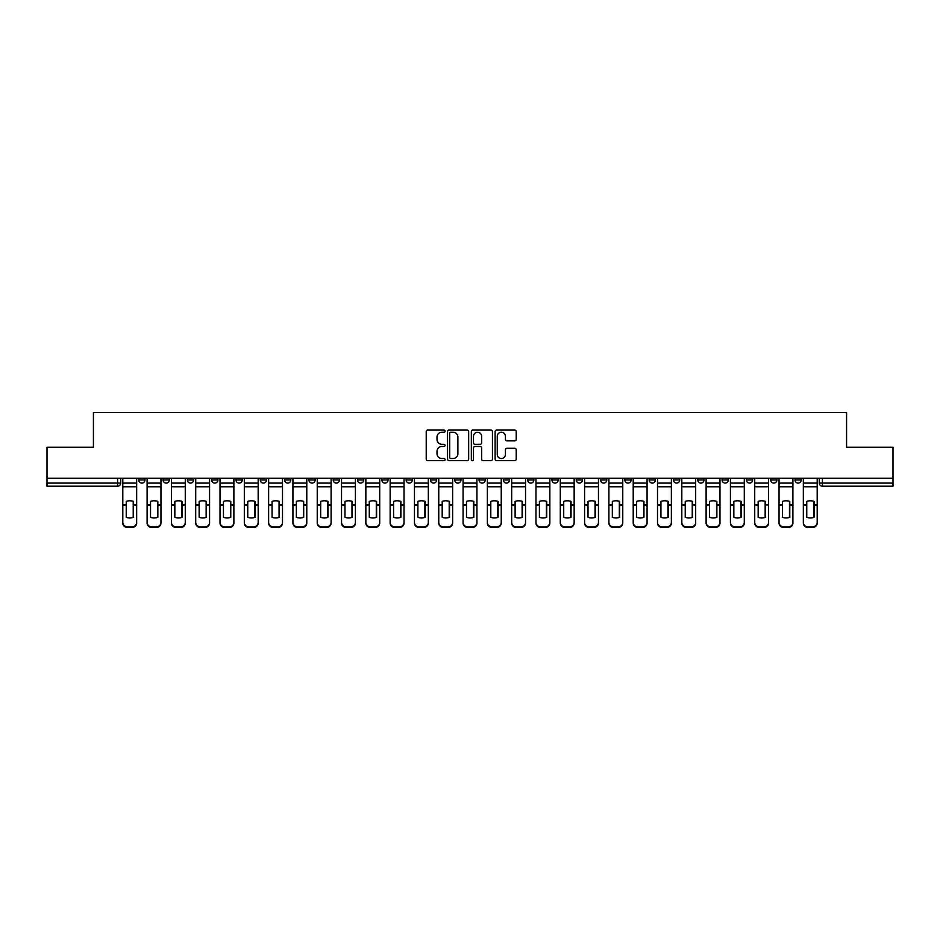 <?xml version="1.0" encoding="UTF-8"?>
<svg xmlns="http://www.w3.org/2000/svg" width="940" height="940" viewBox="0 0 940 940"><rect width="100%" height="100%" fill="white"/><g stroke="black" fill="none" stroke-linecap="round" stroke-linejoin="round"><path stroke-width="1.41" d="M445.078 431.166A1.069 1.069 0 0 0 443.997 430.085L427.759 430.085A1.528 1.528 0 0 0 426.22 431.625L426.22 459.143A1.528 1.528 0 0 0 427.759 460.671L443.997 460.671A1.069 1.069 0 0 0 445.078 459.601A1.069 1.069 0 0 0 443.997 458.532L441.894 458.532A4.888 4.888 0 0 1 437.006 453.644L437.006 451.353A4.888 4.888 0 0 1 441.894 446.453L443.997 446.453A1.069 1.069 0 0 0 445.078 445.384A1.069 1.069 0 0 0 443.997 444.315L441.894 444.315A4.888 4.888 0 0 1 437.006 439.415L437.006 437.123A4.888 4.888 0 0 1 441.894 432.236L443.997 432.236A1.069 1.069 0 0 0 445.078 431.166M795.005 478.26L795.005 479.976L801.232 479.976A3.114 3.114 0 0 1 798.119 483.089A3.114 3.114 0 0 1 795.005 479.976L795.005 478.26M770.694 478.26L770.694 479.976L776.934 479.976A3.114 3.114 0 0 1 773.808 483.089A3.114 3.114 0 0 1 770.694 479.976L770.694 478.26M624.865 478.26L624.865 479.976L631.093 479.976A3.114 3.114 0 0 1 627.979 483.089A3.114 3.114 0 0 1 624.865 479.976L624.865 478.26M600.566 478.26L600.566 479.976L606.793 479.976A3.114 3.114 0 0 1 603.68 483.089A3.114 3.114 0 0 1 600.566 479.976L600.566 478.26M576.255 478.26L576.255 479.976L582.483 479.976A3.114 3.114 0 0 1 579.369 483.089A3.114 3.114 0 0 1 576.255 479.976L576.255 478.26M527.645 478.26L527.645 479.976L533.873 479.976A3.114 3.114 0 0 1 530.759 483.089A3.114 3.114 0 0 1 527.645 479.976L527.645 478.26M479.036 479.976L479.036 478.26L479.036 479.976A3.114 3.114 0 0 0 482.149 483.089A3.114 3.114 0 0 1 479.036 479.976L485.263 479.976A3.114 3.114 0 0 1 482.149 483.089A3.114 3.114 0 0 0 485.263 479.976L485.263 478.26L485.263 479.976M454.737 479.976L454.737 478.26L454.737 479.976A3.114 3.114 0 0 0 457.851 483.089A3.114 3.114 0 0 1 454.737 479.976L460.964 479.976A3.114 3.114 0 0 1 457.851 483.089M430.426 479.976L430.426 478.26L430.426 479.976A3.114 3.114 0 0 0 433.54 483.089A3.114 3.114 0 0 1 430.426 479.976L436.654 479.976A3.114 3.114 0 0 1 433.54 483.089A3.114 3.114 0 0 0 436.654 479.976L436.654 478.26L436.654 479.976M406.127 478.26L406.127 479.976L412.355 479.976A3.114 3.114 0 0 1 409.241 483.089A3.114 3.114 0 0 1 406.127 479.976L406.127 478.26M381.816 478.26L381.816 479.976L388.044 479.976A3.114 3.114 0 0 1 384.93 483.089A3.114 3.114 0 0 1 381.816 479.976L381.816 478.26M357.517 478.26L357.517 479.976L363.745 479.976A3.114 3.114 0 0 1 360.631 483.089A3.114 3.114 0 0 1 357.517 479.976L357.517 478.26M333.207 479.976L333.207 478.26L333.207 479.976A3.114 3.114 0 0 0 336.32 483.089A3.114 3.114 0 0 1 333.207 479.976L339.434 479.976A3.114 3.114 0 0 1 336.32 483.089M284.597 479.976L284.597 478.26L284.597 479.976A3.114 3.114 0 0 0 287.711 483.089A3.114 3.114 0 0 1 284.597 479.976L290.824 479.976A3.114 3.114 0 0 1 287.711 483.089A3.114 3.114 0 0 0 290.824 479.976L290.824 478.26L290.824 479.976M260.286 479.976L260.286 478.26L260.286 479.976A3.114 3.114 0 0 0 263.412 483.089A3.114 3.114 0 0 1 260.286 479.976L266.525 479.976A3.114 3.114 0 0 1 263.412 483.089A3.114 3.114 0 0 0 266.525 479.976L266.525 478.26L266.525 479.976M235.987 479.976L235.987 478.26L235.987 479.976A3.114 3.114 0 0 0 239.101 483.089A3.114 3.114 0 0 1 235.987 479.976L242.214 479.976A3.114 3.114 0 0 1 239.101 483.089A3.114 3.114 0 0 0 242.214 479.976L242.214 478.26L242.214 479.976M211.676 479.976L211.676 478.26L211.676 479.976A3.114 3.114 0 0 0 214.802 483.089A3.114 3.114 0 0 1 211.676 479.976L217.916 479.976A3.114 3.114 0 0 1 214.802 483.089M187.377 479.976L187.377 478.26L187.377 479.976A3.114 3.114 0 0 0 190.491 483.089A3.114 3.114 0 0 1 187.377 479.976L193.605 479.976A3.114 3.114 0 0 1 190.491 483.089A3.114 3.114 0 0 0 193.605 479.976L193.605 478.26L193.605 479.976M163.067 479.976L163.067 478.26L163.067 479.976A3.114 3.114 0 0 0 166.192 483.089A3.114 3.114 0 0 1 163.067 479.976L169.306 479.976A3.114 3.114 0 0 1 166.192 483.089A3.114 3.114 0 0 0 169.306 479.976L169.306 478.26L169.306 479.976M514.697 440.872A1.528 1.528 0 0 0 516.225 439.344L516.225 431.625A1.528 1.528 0 0 0 514.697 430.085L496.649 430.085A1.528 1.528 0 0 0 495.122 431.625L495.122 459.143A1.528 1.528 0 0 0 496.649 460.671L514.697 460.671A1.528 1.528 0 0 0 516.225 459.143L516.225 449.814A1.528 1.528 0 0 0 514.697 448.286L506.966 448.286A1.528 1.528 0 0 0 505.438 449.814L505.438 454.443A4.089 4.089 0 0 1 501.349 458.532A4.089 4.089 0 0 1 497.26 454.443L497.26 436.325A4.089 4.089 0 0 1 501.349 432.236A4.089 4.089 0 0 1 505.438 436.325L505.438 439.344A1.528 1.528 0 0 0 506.966 440.872L514.697 440.872M47 478.26L47 447.252L93.424 447.252L93.424 412.507L846.576 412.507L846.576 447.252L893 447.252L893 478.26L47 478.26L47 483.089L120.696 483.089L120.696 478.26L120.696 483.089A3.114 3.114 0 0 1 117.582 486.203L47 486.203L47 483.089M468.661 431.625A1.528 1.528 0 0 0 467.133 430.085L449.085 430.085A1.528 1.528 0 0 0 447.558 431.625L447.558 459.143A1.528 1.528 0 0 0 449.085 460.671L467.133 460.671A1.528 1.528 0 0 0 468.661 459.143L468.661 431.625M472.867 430.085L490.915 430.085A1.528 1.528 0 0 1 492.443 431.625L492.443 459.143A1.528 1.528 0 0 1 490.915 460.671L483.195 460.671A1.528 1.528 0 0 1 481.656 459.143L481.656 447.981A1.528 1.528 0 0 0 480.129 446.453L475.005 446.453A1.528 1.528 0 0 0 473.478 447.981L473.478 459.601A1.069 1.069 0 0 1 472.409 460.671A1.069 1.069 0 0 1 471.339 459.601L471.339 431.625A1.528 1.528 0 0 1 472.867 430.085M819.304 478.26L819.304 483.089L893 483.089L893 486.203L822.418 486.203A3.114 3.114 0 0 1 819.304 483.089L819.304 478.26M893 478.26L893 483.089M801.232 478.26L801.232 479.976M776.934 478.26L776.934 479.976L776.934 478.26M752.623 478.26L752.623 479.976A3.114 3.114 0 0 1 749.509 483.089A3.114 3.114 0 0 1 746.395 479.976L752.623 479.976M746.395 478.26L746.395 479.976M728.324 478.26L728.324 479.976A3.114 3.114 0 0 1 725.198 483.089A3.114 3.114 0 0 1 722.084 479.976L728.324 479.976M722.084 478.26L722.084 479.976M704.013 478.26L704.013 479.976A3.114 3.114 0 0 1 700.899 483.089A3.114 3.114 0 0 1 697.786 479.976L704.013 479.976M697.786 478.26L697.786 479.976M679.714 478.26L679.714 479.976A3.114 3.114 0 0 1 676.589 483.089A3.114 3.114 0 0 1 673.475 479.976L679.714 479.976M673.475 478.26L673.475 479.976M655.403 478.26L655.403 479.976A3.114 3.114 0 0 1 652.289 483.089A3.114 3.114 0 0 1 649.176 479.976L655.403 479.976M649.176 478.26L649.176 479.976M631.093 478.26L631.093 479.976A3.114 3.114 0 0 1 627.979 483.089M606.793 478.26L606.793 479.976M582.483 479.976L582.483 478.26L582.483 479.976A3.114 3.114 0 0 1 579.369 483.089M558.184 478.26L558.184 479.976A3.114 3.114 0 0 1 555.07 483.089A3.114 3.114 0 0 1 551.956 479.976A3.114 3.114 0 0 0 555.07 483.089A3.114 3.114 0 0 0 558.184 479.976L551.956 479.976L551.956 478.26M533.873 479.976L533.873 478.26L533.873 479.976A3.114 3.114 0 0 1 530.759 483.089M509.574 478.26L509.574 479.976A3.114 3.114 0 0 1 506.46 483.089A3.114 3.114 0 0 1 503.346 479.976A3.114 3.114 0 0 0 506.46 483.089M503.346 478.26L503.346 479.976L509.574 479.976M460.964 478.26L460.964 479.976L460.964 478.26M412.355 479.976L412.355 478.26L412.355 479.976A3.114 3.114 0 0 1 409.241 483.089M388.044 479.976L388.044 478.26L388.044 479.976A3.114 3.114 0 0 1 384.93 483.089M363.745 479.976L363.745 478.26L363.745 479.976A3.114 3.114 0 0 1 360.631 483.089M339.434 478.26L339.434 479.976L339.434 478.26M315.135 479.976L315.135 478.26L315.135 479.976A3.114 3.114 0 0 1 312.021 483.089A3.114 3.114 0 0 1 308.907 479.976L315.135 479.976A3.114 3.114 0 0 1 312.021 483.089M308.907 478.26L308.907 479.976M217.916 478.26L217.916 479.976L217.916 478.26M144.995 478.26L144.995 479.976A3.114 3.114 0 0 1 141.881 483.089A3.114 3.114 0 0 1 138.768 479.976A3.114 3.114 0 0 0 141.881 483.089A3.114 3.114 0 0 0 144.995 479.976L144.995 478.26M138.768 478.26L138.768 479.976L144.995 479.976M117.582 478.26L117.582 486.203A3.114 3.114 0 0 0 120.696 483.089M450.765 432.236A1.069 1.069 0 0 0 449.696 433.305L449.696 457.463A1.069 1.069 0 0 0 450.765 458.532L452.986 458.532A4.888 4.888 0 0 0 457.886 453.644L457.886 437.123A4.888 4.888 0 0 0 452.986 432.236L450.765 432.236M481.656 436.395A4.089 4.089 0 0 0 477.567 432.306A4.089 4.089 0 0 0 473.478 436.395L473.478 442.787A1.528 1.528 0 0 0 475.005 444.315L480.129 444.315A1.528 1.528 0 0 0 481.656 442.787L481.656 436.395M133.233 517.411L133.233 501.302M129.732 500.773A9.659 8.495 180 0 1 133.233 501.408M122.799 505.638L122.799 522.417A4.676 4.43 0 0 0 127.476 526.846L131.988 526.846A4.676 4.43 0 0 0 136.664 522.417L136.664 523.063A4.676 4.43 180 0 1 131.988 527.493L131.988 526.846M129.732 517.987A9.659 9.165 180 0 0 133.233 517.294M133.55 505.003L133.55 501.408A9.659 8.495 180 0 0 129.885 500.773A9.659 8.495 180 0 0 126.23 501.408L126.23 517.294A9.659 9.165 180 0 0 133.55 517.294L133.55 505.003L136.664 505.003L136.664 522.417M136.664 478.26L136.664 505.003M122.799 478.26L122.799 522.417M127.476 526.846L127.476 527.493L131.988 527.493M127.476 527.493A4.676 4.43 180 0 1 122.799 523.063M157.544 517.411L157.544 501.302M154.031 500.773A9.659 8.495 180 0 1 157.544 501.408M147.098 505.638L147.098 522.417A4.676 4.43 0 0 0 151.775 526.846L156.299 526.846A4.676 4.43 0 0 0 160.963 522.417L160.963 523.063A4.676 4.43 180 0 1 156.299 527.493L156.299 526.846M154.031 517.987A9.659 9.165 180 0 0 157.544 517.294M181.843 517.411L181.843 501.302M178.341 500.773A9.659 8.495 180 0 1 181.843 501.408M171.409 505.638L171.409 522.417A4.676 4.43 0 0 0 176.086 526.846L180.597 526.846A4.676 4.43 0 0 0 185.274 522.417L185.274 523.063A4.676 4.43 180 0 1 180.597 527.493L180.597 526.846M178.341 517.987A9.659 9.165 180 0 0 181.843 517.294M157.85 505.003L157.85 501.408A9.659 8.495 180 0 0 154.195 500.773A9.659 8.495 180 0 0 150.529 501.408L150.529 517.294A9.659 9.165 180 0 0 157.85 517.294L157.85 505.003L160.963 505.003L160.963 522.417M160.963 478.26L160.963 505.003M147.098 478.26L147.098 522.417M151.775 526.846L151.775 527.493L156.299 527.493M151.775 527.493A4.676 4.43 180 0 1 147.098 523.063M182.16 505.003L182.16 501.408A9.659 8.495 180 0 0 178.494 500.773A9.659 8.495 180 0 0 174.84 501.408L174.84 517.294A9.659 9.165 180 0 0 182.16 517.294L182.16 505.003L185.274 505.003L185.274 522.417M185.274 478.26L185.274 505.003M171.409 478.26L171.409 522.417M176.086 526.846L176.086 527.493L180.597 527.493M176.086 527.493A4.676 4.43 180 0 1 171.409 523.063M206.154 517.411L206.154 501.302M202.641 500.773A9.659 8.495 180 0 1 206.154 501.408M195.708 505.638L195.708 522.417A4.676 4.43 0 0 0 200.385 526.846L204.908 526.846A4.676 4.43 0 0 0 209.573 522.417L209.573 523.063A4.676 4.43 180 0 1 204.908 527.493L204.908 526.846M202.641 517.987A9.659 9.165 180 0 0 206.154 517.294M230.453 517.411L230.453 501.302M226.951 500.773A9.659 8.495 180 0 1 230.453 501.408M220.019 505.638L220.019 522.417A4.676 4.43 0 0 0 224.695 526.846L229.207 526.846A4.676 4.43 0 0 0 233.884 522.417L233.884 523.063A4.676 4.43 180 0 1 229.207 527.493L229.207 526.846M226.951 517.987A9.659 9.165 180 0 0 230.453 517.294M254.763 517.411L254.763 501.302M251.25 500.773A9.659 8.495 180 0 1 254.763 501.408M244.318 505.638L244.318 522.417A4.676 4.43 0 0 0 248.994 526.846L253.518 526.846A4.676 4.43 0 0 0 258.183 522.417L258.183 523.063A4.676 4.43 180 0 1 253.518 527.493L253.518 526.846M251.25 517.987A9.659 9.165 180 0 0 254.763 517.294M206.459 505.003L206.459 501.408A9.659 8.495 180 0 0 202.805 500.773A9.659 8.495 180 0 0 199.139 501.408L199.139 517.294A9.659 9.165 180 0 0 206.459 517.294L206.459 505.003L209.573 505.003L209.573 522.417M209.573 478.26L209.573 505.003M195.708 478.26L195.708 522.417M200.385 526.846L200.385 527.493L204.908 527.493M200.385 527.493A4.676 4.43 180 0 1 195.708 523.063M230.77 505.003L230.77 501.408A9.659 8.495 180 0 0 227.104 500.773A9.659 8.495 180 0 0 223.45 501.408L223.45 517.294A9.659 9.165 180 0 0 230.77 517.294L230.77 505.003L233.884 505.003L233.884 522.417M233.884 478.26L233.884 505.003M220.019 478.26L220.019 522.417M224.695 526.846L224.695 527.493L229.207 527.493M224.695 527.493A4.676 4.43 180 0 1 220.019 523.063M255.069 505.003L255.069 501.408A9.659 8.495 180 0 0 251.415 500.773A9.659 8.495 180 0 0 247.749 501.408L247.749 517.294A9.659 9.165 180 0 0 255.069 517.294L255.069 505.003L258.183 505.003L258.183 522.417M258.183 478.26L258.183 505.003M244.318 478.26L244.318 522.417M248.994 526.846L248.994 527.493L253.518 527.493M248.994 527.493A4.676 4.43 180 0 1 244.318 523.063M279.062 517.411L279.062 501.302M275.561 500.773A9.659 8.495 180 0 1 279.062 501.408M268.629 505.638L268.629 522.417A4.676 4.43 0 0 0 273.305 526.846L277.817 526.846A4.676 4.43 0 0 0 282.493 522.417L282.493 523.063A4.676 4.43 180 0 1 277.817 527.493L277.817 526.846M275.561 517.987A9.659 9.165 180 0 0 279.062 517.294M279.38 505.003L279.38 501.408A9.659 8.495 180 0 0 275.714 500.773A9.659 8.495 180 0 0 272.06 501.408L272.06 517.294A9.659 9.165 180 0 0 279.38 517.294L279.38 505.003L282.493 505.003L282.493 522.417M282.493 478.26L282.493 505.003M268.629 478.26L268.629 522.417M273.305 526.846L273.305 527.493L277.817 527.493M273.305 527.493A4.676 4.43 180 0 1 268.629 523.063M303.373 517.411L303.373 501.302M299.86 500.773A9.659 8.495 180 0 1 303.373 501.408M292.928 505.638L292.928 522.417A4.676 4.43 0 0 0 297.604 526.846L302.128 526.846A4.676 4.43 0 0 0 306.793 522.417L306.793 523.063A4.676 4.43 180 0 1 302.128 527.493L302.128 526.846M299.86 517.987A9.659 9.165 180 0 0 303.373 517.294M303.679 505.003L303.679 501.408A9.659 8.495 180 0 0 300.024 500.773A9.659 8.495 180 0 0 296.358 501.408L296.358 517.294A9.659 9.165 180 0 0 303.679 517.294L303.679 505.003L306.793 505.003L306.793 522.417M306.793 478.26L306.793 505.003M292.928 478.26L292.928 522.417M297.604 526.846L297.604 527.493L302.128 527.493M297.604 527.493A4.676 4.43 180 0 1 292.928 523.063M327.672 517.411L327.672 501.302M324.171 500.773A9.659 8.495 180 0 1 327.672 501.408M317.238 505.638L317.238 522.417A4.676 4.43 0 0 0 321.915 526.846L326.427 526.846A4.676 4.43 0 0 0 331.103 522.417L331.103 523.063A4.676 4.43 180 0 1 326.427 527.493L326.427 526.846M324.171 517.987A9.659 9.165 180 0 0 327.672 517.294M327.99 505.003L327.99 501.408A9.659 8.495 180 0 0 324.323 500.773A9.659 8.495 180 0 0 320.669 501.408L320.669 517.294A9.659 9.165 180 0 0 327.99 517.294L327.99 505.003L331.103 505.003L331.103 522.417M331.103 478.26L331.103 505.003M317.238 478.26L317.238 522.417M321.915 526.846L321.915 527.493L326.427 527.493M321.915 527.493A4.676 4.43 180 0 1 317.238 523.063M351.983 517.411L351.983 501.302M348.47 500.773A9.659 8.495 180 0 1 351.983 501.408M341.537 505.638L341.537 522.417A4.676 4.43 0 0 0 346.214 526.846L350.738 526.846A4.676 4.43 0 0 0 355.414 522.417L355.414 523.063A4.676 4.43 180 0 1 350.738 527.493L350.738 526.846M348.47 517.987A9.659 9.165 180 0 0 351.983 517.294M352.288 505.003L352.288 501.408A9.659 8.495 180 0 0 348.634 500.773A9.659 8.495 180 0 0 344.968 501.408L344.968 517.294A9.659 9.165 180 0 0 352.288 517.294L352.288 505.003L355.414 505.003L355.414 522.417M355.414 478.26L355.414 505.003M341.537 478.26L341.537 522.417M346.214 526.846L346.214 527.493L350.738 527.493M346.214 527.493A4.676 4.43 180 0 1 341.537 523.063M376.282 517.411L376.282 501.302M372.781 500.773A9.659 8.495 180 0 1 376.282 501.408M365.848 505.638L365.848 522.417A4.676 4.43 0 0 0 370.524 526.846L375.037 526.846A4.676 4.43 0 0 0 379.713 522.417L379.713 523.063A4.676 4.43 180 0 1 375.037 527.493L375.037 526.846M372.781 517.987A9.659 9.165 180 0 0 376.282 517.294M376.599 505.003L376.599 501.408A9.659 8.495 180 0 0 372.933 500.773A9.659 8.495 180 0 0 369.279 501.408L369.279 517.294A9.659 9.165 180 0 0 376.599 517.294L376.599 505.003L379.713 505.003L379.713 522.417M379.713 478.26L379.713 505.003M365.848 478.26L365.848 522.417M370.524 526.846L370.524 527.493L375.037 527.493M370.524 527.493A4.676 4.43 180 0 1 365.848 523.063M400.593 517.411L400.593 501.302M397.079 500.773A9.659 8.495 180 0 1 400.593 501.408M390.147 505.638L390.147 522.417A4.676 4.43 0 0 0 394.823 526.846L399.347 526.846A4.676 4.43 0 0 0 404.024 522.417L404.024 523.063A4.676 4.43 180 0 1 399.347 527.493L399.347 526.846M397.079 517.987A9.659 9.165 180 0 0 400.593 517.294M400.898 505.003L400.898 501.408A9.659 8.495 180 0 0 397.244 500.773A9.659 8.495 180 0 0 393.578 501.408L393.578 517.294A9.659 9.165 180 0 0 400.898 517.294L400.898 505.003L404.024 505.003L404.024 522.417M404.024 478.26L404.024 505.003M390.147 478.26L390.147 522.417M394.823 526.846L394.823 527.493L399.347 527.493M394.823 527.493A4.676 4.43 180 0 1 390.147 523.063M424.892 517.411L424.892 501.302M421.39 500.773A9.659 8.495 180 0 1 424.892 501.408M414.458 505.638L414.458 522.417A4.676 4.43 0 0 0 419.134 526.846L423.646 526.846A4.676 4.43 0 0 0 428.323 522.417L428.323 523.063A4.676 4.43 180 0 1 423.646 527.493L423.646 526.846M421.39 517.987A9.659 9.165 180 0 0 424.892 517.294M425.209 505.003L425.209 501.408A9.659 8.495 180 0 0 421.543 500.773A9.659 8.495 180 0 0 417.889 501.408L417.889 517.294A9.659 9.165 180 0 0 425.209 517.294L425.209 505.003L428.323 505.003L428.323 522.417M428.323 478.26L428.323 505.003M414.458 478.26L414.458 522.417M419.134 526.846L419.134 527.493L423.646 527.493M419.134 527.493A4.676 4.43 180 0 1 414.458 523.063M449.203 517.411L449.203 501.302M445.689 500.773A9.659 8.495 180 0 1 449.203 501.408M438.757 505.638L438.757 522.417A4.676 4.43 0 0 0 443.433 526.846L447.957 526.846A4.676 4.43 0 0 0 452.634 522.417L452.634 523.063A4.676 4.43 180 0 1 447.957 527.493L447.957 526.846M445.689 517.987A9.659 9.165 180 0 0 449.203 517.294M449.508 505.003L449.508 501.408A9.659 8.495 180 0 0 445.854 500.773A9.659 8.495 180 0 0 442.188 501.408L442.188 517.294A9.659 9.165 180 0 0 449.508 517.294L449.508 505.003L452.634 505.003L452.634 522.417M452.634 478.26L452.634 505.003M438.757 478.26L438.757 522.417M443.433 526.846L443.433 527.493L447.957 527.493M443.433 527.493A4.676 4.43 180 0 1 438.757 523.063M473.502 517.411L473.502 501.302M470 500.773A9.659 8.495 180 0 1 473.502 501.408M463.068 505.638L463.068 522.417A4.676 4.43 0 0 0 467.744 526.846L472.256 526.846A4.676 4.43 0 0 0 476.933 522.417L476.933 523.063A4.676 4.43 180 0 1 472.256 527.493L472.256 526.846M470 517.987A9.659 9.165 180 0 0 473.502 517.294M473.819 505.003L473.819 501.408A9.659 8.495 180 0 0 470.153 500.773A9.659 8.495 180 0 0 466.498 501.408L466.498 517.294A9.659 9.165 180 0 0 473.819 517.294L473.819 505.003L476.933 505.003L476.933 522.417M476.933 478.26L476.933 505.003M463.068 478.26L463.068 522.417M467.744 526.846L467.744 527.493L472.256 527.493M467.744 527.493A4.676 4.43 180 0 1 463.068 523.063M497.812 517.411L497.812 501.302M494.311 500.773A9.659 8.495 180 0 1 497.812 501.408M487.366 505.638L487.366 522.417A4.676 4.43 0 0 0 492.043 526.846L496.567 526.846A4.676 4.43 0 0 0 501.243 522.417L501.243 523.063A4.676 4.43 180 0 1 496.567 527.493L496.567 526.846M494.311 517.987A9.659 9.165 180 0 0 497.812 517.294M498.118 505.003L498.118 501.408A9.659 8.495 180 0 0 494.464 500.773A9.659 8.495 180 0 0 490.798 501.408L490.798 517.294A9.659 9.165 180 0 0 498.118 517.294L498.118 505.003L501.243 505.003L501.243 522.417M501.243 478.26L501.243 505.003M487.366 478.26L487.366 522.417M492.043 526.846L492.043 527.493L496.567 527.493M492.043 527.493A4.676 4.43 180 0 1 487.366 523.063M522.111 517.411L522.111 501.302M518.61 500.773A9.659 8.495 180 0 1 522.111 501.408M511.677 505.638L511.677 522.417A4.676 4.43 0 0 0 516.354 526.846L520.866 526.846A4.676 4.43 0 0 0 525.542 522.417L525.542 523.063A4.676 4.43 180 0 1 520.866 527.493L520.866 526.846M518.61 517.987A9.659 9.165 180 0 0 522.111 517.294M522.428 505.003L522.428 501.408A9.659 8.495 180 0 0 518.763 500.773A9.659 8.495 180 0 0 515.108 501.408L515.108 517.294A9.659 9.165 180 0 0 522.428 517.294L522.428 505.003L525.542 505.003L525.542 522.417M525.542 478.26L525.542 505.003M511.677 478.26L511.677 522.417M516.354 526.846L516.354 527.493L520.866 527.493M516.354 527.493A4.676 4.43 180 0 1 511.677 523.063M546.422 517.411L546.422 501.302M542.921 500.773A9.659 8.495 180 0 1 546.422 501.408M535.976 505.638L535.976 522.417A4.676 4.43 0 0 0 540.653 526.846L545.177 526.846A4.676 4.43 0 0 0 549.853 522.417L549.853 523.063A4.676 4.43 180 0 1 545.177 527.493L545.177 526.846M542.921 517.987A9.659 9.165 180 0 0 546.422 517.294M546.728 505.003L546.728 501.408A9.659 8.495 180 0 0 543.073 500.773A9.659 8.495 180 0 0 539.407 501.408L539.407 517.294A9.659 9.165 180 0 0 546.728 517.294L546.728 505.003L549.853 505.003L549.853 522.417M549.853 478.26L549.853 505.003M535.976 478.26L535.976 522.417M540.653 526.846L540.653 527.493L545.177 527.493M540.653 527.493A4.676 4.43 180 0 1 535.976 523.063M570.721 517.411L570.721 501.302M567.22 500.773A9.659 8.495 180 0 1 570.721 501.408M560.287 505.638L560.287 522.417A4.676 4.43 0 0 0 564.964 526.846L569.476 526.846A4.676 4.43 0 0 0 574.152 522.417L574.152 523.063A4.676 4.43 180 0 1 569.476 527.493L569.476 526.846M567.22 517.987A9.659 9.165 180 0 0 570.721 517.294M571.038 505.003L571.038 501.408A9.659 8.495 180 0 0 567.372 500.773A9.659 8.495 180 0 0 563.718 501.408L563.718 517.294A9.659 9.165 180 0 0 571.038 517.294L571.038 505.003L574.152 505.003L574.152 522.417M574.152 478.26L574.152 505.003M560.287 478.26L560.287 522.417M564.964 526.846L564.964 527.493L569.476 527.493M564.964 527.493A4.676 4.43 180 0 1 560.287 523.063M595.032 517.411L595.032 501.302M591.53 500.773A9.659 8.495 180 0 1 595.032 501.408M584.586 505.638L584.586 522.417A4.676 4.43 0 0 0 589.263 526.846L593.786 526.846A4.676 4.43 0 0 0 598.463 522.417L598.463 523.063A4.676 4.43 180 0 1 593.786 527.493L593.786 526.846M591.53 517.987A9.659 9.165 180 0 0 595.032 517.294M595.337 505.003L595.337 501.408A9.659 8.495 180 0 0 591.683 500.773A9.659 8.495 180 0 0 588.017 501.408L588.017 517.294A9.659 9.165 180 0 0 595.337 517.294L595.337 505.003L598.463 505.003L598.463 522.417M598.463 478.26L598.463 505.003M584.586 478.26L584.586 522.417M589.263 526.846L589.263 527.493L593.786 527.493M589.263 527.493A4.676 4.43 180 0 1 584.586 523.063M619.331 517.411L619.331 501.302M615.829 500.773A9.659 8.495 180 0 1 619.331 501.408M608.897 505.638L608.897 522.417A4.676 4.43 0 0 0 613.573 526.846L618.085 526.846A4.676 4.43 0 0 0 622.762 522.417L622.762 523.063A4.676 4.43 180 0 1 618.085 527.493L618.085 526.846M615.829 517.987A9.659 9.165 180 0 0 619.331 517.294M619.648 505.003L619.648 501.408A9.659 8.495 180 0 0 615.982 500.773A9.659 8.495 180 0 0 612.328 501.408L612.328 517.294A9.659 9.165 180 0 0 619.648 517.294L619.648 505.003L622.762 505.003L622.762 522.417M622.762 478.26L622.762 505.003M608.897 478.26L608.897 522.417M613.573 526.846L613.573 527.493L618.085 527.493M613.573 527.493A4.676 4.43 180 0 1 608.897 523.063M643.641 517.411L643.641 501.302M640.14 500.773A9.659 8.495 180 0 1 643.641 501.408M633.207 505.638L633.207 522.417A4.676 4.43 0 0 0 637.872 526.846L642.396 526.846A4.676 4.43 0 0 0 647.073 522.417L647.073 523.063A4.676 4.43 180 0 1 642.396 527.493L642.396 526.846M640.14 517.987A9.659 9.165 180 0 0 643.641 517.294M643.947 505.003L643.947 501.408A9.659 8.495 180 0 0 640.293 500.773A9.659 8.495 180 0 0 636.627 501.408L636.627 517.294A9.659 9.165 180 0 0 643.947 517.294L643.947 505.003L647.073 505.003L647.073 522.417M647.073 478.26L647.073 505.003M633.207 478.26L633.207 522.417M637.872 526.846L637.872 527.493L642.396 527.493M637.872 527.493A4.676 4.43 180 0 1 633.207 523.063M667.941 517.411L667.941 501.302M664.439 500.773A9.659 8.495 180 0 1 667.941 501.408M657.507 505.638L657.507 522.417A4.676 4.43 0 0 0 662.183 526.846L666.695 526.846A4.676 4.43 0 0 0 671.371 522.417L671.371 523.063A4.676 4.43 180 0 1 666.695 527.493L666.695 526.846M664.439 517.987A9.659 9.165 180 0 0 667.941 517.294M668.258 505.003L668.258 501.408A9.659 8.495 180 0 0 664.592 500.773A9.659 8.495 180 0 0 660.938 501.408L660.938 517.294A9.659 9.165 180 0 0 668.258 517.294L668.258 505.003L671.371 505.003L671.371 522.417M671.371 478.26L671.371 505.003M657.507 478.26L657.507 522.417M662.183 526.846L662.183 527.493L666.695 527.493M662.183 527.493A4.676 4.43 180 0 1 657.507 523.063M692.251 517.411L692.251 501.302M688.75 500.773A9.659 8.495 180 0 1 692.251 501.408M681.817 505.638L681.817 522.417A4.676 4.43 0 0 0 686.482 526.846L691.006 526.846A4.676 4.43 0 0 0 695.682 522.417L695.682 523.063A4.676 4.43 180 0 1 691.006 527.493L691.006 526.846M688.75 517.987A9.659 9.165 180 0 0 692.251 517.294M692.557 505.003L692.557 501.408A9.659 8.495 180 0 0 688.902 500.773A9.659 8.495 180 0 0 685.236 501.408L685.236 517.294A9.659 9.165 180 0 0 692.557 517.294L692.557 505.003L695.682 505.003L695.682 522.417M695.682 478.26L695.682 505.003M681.817 478.26L681.817 522.417M686.482 526.846L686.482 527.493L691.006 527.493M686.482 527.493A4.676 4.43 180 0 1 681.817 523.063M716.55 517.411L716.55 501.302M713.049 500.773A9.659 8.495 180 0 1 716.55 501.408M706.116 505.638L706.116 522.417A4.676 4.43 0 0 0 710.793 526.846L715.305 526.846A4.676 4.43 0 0 0 719.981 522.417L719.981 523.063A4.676 4.43 180 0 1 715.305 527.493L715.305 526.846M713.049 517.987A9.659 9.165 180 0 0 716.55 517.294M716.868 505.003L716.868 501.408A9.659 8.495 180 0 0 713.202 500.773A9.659 8.495 180 0 0 709.547 501.408L709.547 517.294A9.659 9.165 180 0 0 716.868 517.294L716.868 505.003L719.981 505.003L719.981 522.417M719.981 478.26L719.981 505.003M706.116 478.26L706.116 522.417M710.793 526.846L710.793 527.493L715.305 527.493M710.793 527.493A4.676 4.43 180 0 1 706.116 523.063M740.861 517.411L740.861 501.302M737.36 500.773A9.659 8.495 180 0 1 740.861 501.408M730.427 505.638L730.427 522.417A4.676 4.43 0 0 0 735.092 526.846L739.616 526.846A4.676 4.43 0 0 0 744.292 522.417L744.292 523.063A4.676 4.43 180 0 1 739.616 527.493L739.616 526.846M737.36 517.987A9.659 9.165 180 0 0 740.861 517.294M741.167 505.003L741.167 501.408A9.659 8.495 180 0 0 737.512 500.773A9.659 8.495 180 0 0 733.846 501.408L733.846 517.294A9.659 9.165 180 0 0 741.167 517.294L741.167 505.003L744.292 505.003L744.292 522.417M744.292 478.26L744.292 505.003M730.427 478.26L730.427 522.417M735.092 526.846L735.092 527.493L739.616 527.493M735.092 527.493A4.676 4.43 180 0 1 730.427 523.063M765.16 517.411L765.16 501.302M761.659 500.773A9.659 8.495 180 0 1 765.16 501.408M754.726 505.638L754.726 522.417A4.676 4.43 0 0 0 759.403 526.846L763.914 526.846A4.676 4.43 0 0 0 768.591 522.417L768.591 523.063A4.676 4.43 180 0 1 763.914 527.493L763.914 526.846M761.659 517.987A9.659 9.165 180 0 0 765.16 517.294M765.477 505.003L765.477 501.408A9.659 8.495 180 0 0 761.811 500.773A9.659 8.495 180 0 0 758.157 501.408L758.157 517.294A9.659 9.165 180 0 0 765.477 517.294L765.477 505.003L768.591 505.003L768.591 522.417M768.591 478.26L768.591 505.003M754.726 478.26L754.726 522.417M759.403 526.846L759.403 527.493L763.914 527.493M759.403 527.493A4.676 4.43 180 0 1 754.726 523.063M789.471 517.411L789.471 501.302M785.969 500.773A9.659 8.495 180 0 1 789.471 501.408M779.037 505.638L779.037 522.417A4.676 4.43 0 0 0 783.702 526.846L788.225 526.846A4.676 4.43 0 0 0 792.902 522.417L792.902 523.063A4.676 4.43 180 0 1 788.225 527.493L788.225 526.846M785.969 517.987A9.659 9.165 180 0 0 789.471 517.294M789.776 505.003L789.776 501.408A9.659 8.495 180 0 0 786.122 500.773A9.659 8.495 180 0 0 782.456 501.408L782.456 517.294A9.659 9.165 180 0 0 789.776 517.294L789.776 505.003L792.902 505.003L792.902 522.417M792.902 478.26L792.902 505.003M779.037 478.26L779.037 522.417M783.702 526.846L783.702 527.493L788.225 527.493M783.702 527.493A4.676 4.43 180 0 1 779.037 523.063M813.77 517.411L813.77 501.302M810.268 500.773A9.659 8.495 180 0 1 813.77 501.408M803.336 505.638L803.336 522.417A4.676 4.43 0 0 0 808.012 526.846L812.524 526.846A4.676 4.43 0 0 0 817.201 522.417L817.201 523.063A4.676 4.43 180 0 1 812.524 527.493L812.524 526.846M810.268 517.987A9.659 9.165 180 0 0 813.77 517.294M814.087 505.003L814.087 501.408A9.659 8.495 180 0 0 810.421 500.773A9.659 8.495 180 0 0 806.767 501.408L806.767 517.294A9.659 9.165 180 0 0 814.087 517.294L814.087 505.003L817.201 505.003L817.201 522.417M817.201 478.26L817.201 505.003M803.336 478.26L803.336 522.417M808.012 526.846L808.012 527.493L812.524 527.493M808.012 527.493A4.676 4.43 180 0 1 803.336 523.063M822.418 478.26L822.418 486.203M133.55 504.757L136.664 504.757M122.799 504.757L126.23 504.757M122.799 486.791L136.664 486.791M122.799 505.003L126.23 505.003M122.799 483.089L136.664 483.089M157.85 504.757L160.963 504.757M147.098 504.757L150.529 504.757M147.098 486.791L160.963 486.791M147.098 505.003L150.529 505.003M147.098 483.089L160.963 483.089M182.16 504.757L185.274 504.757M171.409 504.757L174.84 504.757M171.409 486.791L185.274 486.791M171.409 505.003L174.84 505.003M171.409 483.089L185.274 483.089M206.459 504.757L209.573 504.757M195.708 504.757L199.139 504.757M195.708 486.791L209.573 486.791M195.708 505.003L199.139 505.003M195.708 483.089L209.573 483.089M230.77 504.757L233.884 504.757M220.019 504.757L223.45 504.757M220.019 486.791L233.884 486.791M220.019 505.003L223.45 505.003M220.019 483.089L233.884 483.089M255.069 504.757L258.183 504.757M244.318 504.757L247.749 504.757M244.318 486.791L258.183 486.791M244.318 505.003L247.749 505.003M244.318 483.089L258.183 483.089M279.38 504.757L282.493 504.757M268.629 504.757L272.06 504.757M268.629 486.791L282.493 486.791M268.629 505.003L272.06 505.003M268.629 483.089L282.493 483.089M303.679 504.757L306.793 504.757M292.928 504.757L296.358 504.757M292.928 486.791L306.793 486.791M292.928 505.003L296.358 505.003M292.928 483.089L306.793 483.089M327.99 504.757L331.103 504.757M317.238 504.757L320.669 504.757M317.238 486.791L331.103 486.791M317.238 505.003L320.669 505.003M317.238 483.089L331.103 483.089M352.288 504.757L355.414 504.757M341.537 504.757L344.968 504.757M341.537 486.791L355.414 486.791M341.537 505.003L344.968 505.003M341.537 483.089L355.414 483.089M376.599 504.757L379.713 504.757M365.848 504.757L369.279 504.757M365.848 486.791L379.713 486.791M365.848 505.003L369.279 505.003M365.848 483.089L379.713 483.089M400.898 504.757L404.024 504.757M390.147 504.757L393.578 504.757M390.147 486.791L404.024 486.791M390.147 505.003L393.578 505.003M390.147 483.089L404.024 483.089M425.209 504.757L428.323 504.757M414.458 504.757L417.889 504.757M414.458 486.791L428.323 486.791M414.458 505.003L417.889 505.003M414.458 483.089L428.323 483.089M449.508 504.757L452.634 504.757M438.757 504.757L442.188 504.757M438.757 486.791L452.634 486.791M438.757 505.003L442.188 505.003M438.757 483.089L452.634 483.089M473.819 504.757L476.933 504.757M463.068 504.757L466.498 504.757M463.068 486.791L476.933 486.791M463.068 505.003L466.498 505.003M463.068 483.089L476.933 483.089M498.118 504.757L501.243 504.757M487.366 504.757L490.798 504.757M487.366 486.791L501.243 486.791M487.366 505.003L490.798 505.003M487.366 483.089L501.243 483.089M522.428 504.757L525.542 504.757M511.677 504.757L515.108 504.757M511.677 486.791L525.542 486.791M511.677 505.003L515.108 505.003M511.677 483.089L525.542 483.089M546.728 504.757L549.853 504.757M535.976 504.757L539.407 504.757M535.976 486.791L549.853 486.791M535.976 505.003L539.407 505.003M535.976 483.089L549.853 483.089M571.038 504.757L574.152 504.757M560.287 504.757L563.718 504.757M560.287 486.791L574.152 486.791M560.287 505.003L563.718 505.003M560.287 483.089L574.152 483.089M595.337 504.757L598.463 504.757M584.586 504.757L588.017 504.757M584.586 486.791L598.463 486.791M584.586 505.003L588.017 505.003M584.586 483.089L598.463 483.089M619.648 504.757L622.762 504.757M608.897 504.757L612.328 504.757M608.897 486.791L622.762 486.791M608.897 505.003L612.328 505.003M608.897 483.089L622.762 483.089M643.947 504.757L647.073 504.757M633.207 504.757L636.627 504.757M633.207 486.791L647.073 486.791M633.207 505.003L636.627 505.003M633.207 483.089L647.073 483.089M668.258 504.757L671.371 504.757M657.507 504.757L660.938 504.757M657.507 486.791L671.371 486.791M657.507 505.003L660.938 505.003M657.507 483.089L671.371 483.089M692.557 504.757L695.682 504.757M681.817 504.757L685.236 504.757M681.817 486.791L695.682 486.791M681.817 505.003L685.236 505.003M681.817 483.089L695.682 483.089M716.868 504.757L719.981 504.757M706.116 504.757L709.547 504.757M706.116 486.791L719.981 486.791M706.116 505.003L709.547 505.003M706.116 483.089L719.981 483.089M741.167 504.757L744.292 504.757M730.427 504.757L733.846 504.757M730.427 486.791L744.292 486.791M730.427 505.003L733.846 505.003M730.427 483.089L744.292 483.089M765.477 504.757L768.591 504.757M754.726 504.757L758.157 504.757M754.726 486.791L768.591 486.791M754.726 505.003L758.157 505.003M754.726 483.089L768.591 483.089M789.776 504.757L792.902 504.757M779.037 504.757L782.456 504.757M779.037 486.791L792.902 486.791M779.037 505.003L782.456 505.003M779.037 483.089L792.902 483.089M814.087 504.757L817.201 504.757M803.336 504.757L806.767 504.757M803.336 486.791L817.201 486.791M803.336 505.003L806.767 505.003M803.336 483.089L817.201 483.089"/></g></svg>
